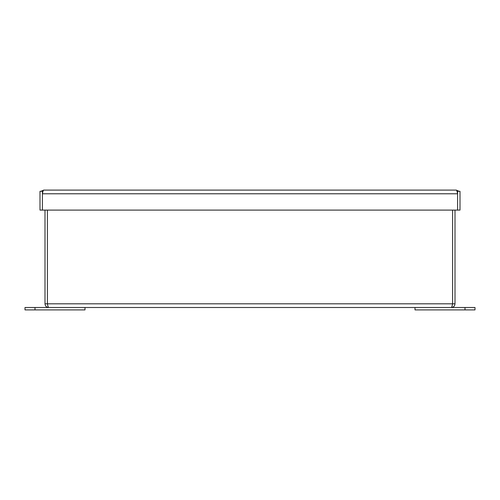 <?xml version="1.0" encoding="UTF-8"?>
<svg xmlns="http://www.w3.org/2000/svg" width="500" height="500" viewBox="0 0 500 500"><rect width="100%" height="100%" fill="white"/><g stroke="black" fill="none" stroke-linecap="round" stroke-linejoin="round"><path stroke-width="0.75" d="M85 307.5L85 309.9L25 309.9L25 307.5L475 307.5L475 309.9L465 309.9L465 307.5M47.525 304.375L47.4 303.819L452.594 303.819L452.594 210.1L452.6 303.819L455 303.819C454.781 306.056 453.556 307.281 451.319 307.5C451.744 307.281 452.169 306.056 452.594 303.819L452.475 304.375M47.406 303.819C47.831 306.056 48.256 307.281 48.681 307.5C46.444 307.281 45.219 306.056 45 303.819L47.4 303.819L47.4 210.1L47.406 303.819M45 303.819L45 210.1M455 303.819L455 210.1M465 309.9L415 309.9L415 307.5M40.963 191.3L43.681 190.1C43.256 190.319 42.831 191.544 42.406 193.781L42.406 210.1L460 210.1L460 191.3L457.594 191.3L457.594 193.781C457.169 191.544 456.744 190.319 456.319 190.1L459.038 191.3M457.475 193.225L457.594 193.675M456.319 190.1L43.681 190.1M42.406 210.1L40 210.1L40 191.3L42.406 191.3L42.406 193.781L457.594 193.781L457.594 210.1M42.406 193.675L42.525 193.225M35 309.9L35 307.5"/></g></svg>
